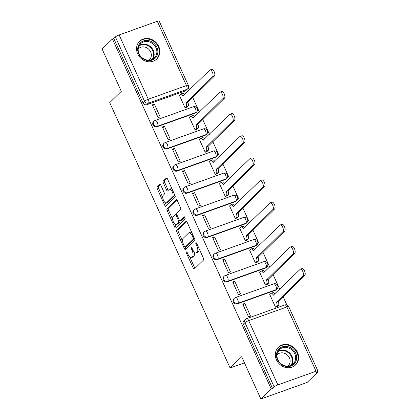 <?xml version="1.0" encoding="UTF-8"?>
<svg xmlns="http://www.w3.org/2000/svg" width="420" height="420" viewBox="0 0 420 420"><rect width="100%" height="100%" fill="white"/><g stroke="black" fill="none" stroke-linecap="round" stroke-linejoin="round"><path stroke-width="0.63" d="M186.428 251.958A1.087 0.462 -109.7 0 0 186.512 253.281L193.226 268.081A1.554 0.656 -109.7 0 0 194.261 269.047A1.554 0.656 -109.7 0 0 194.371 268.979L203.532 260.038A1.554 0.656 -109.7 0 0 203.406 258.148L196.697 243.348A1.087 0.462 -109.7 0 0 195.972 242.671A1.087 0.462 -109.7 0 0 195.893 242.718A1.087 0.462 -109.7 0 0 195.983 244.041L196.849 245.957A4.972 2.111 -109.7 0 1 197.243 252.005L196.481 252.751A4.972 2.111 -109.7 0 1 196.135 252.971A4.972 2.111 -109.7 0 1 192.827 249.884L191.961 247.968A1.087 0.462 -109.7 0 0 191.237 247.291A1.087 0.462 -109.7 0 0 191.163 247.338A1.087 0.462 -109.7 0 0 191.247 248.661L192.119 250.577A4.972 2.111 -109.7 0 1 192.512 256.625L191.746 257.371A4.972 2.111 -109.7 0 1 191.399 257.591A4.972 2.111 -109.7 0 1 188.097 254.504L187.226 252.588A1.087 0.462 -109.7 0 0 186.506 251.911A1.087 0.462 -109.7 0 0 186.428 251.958M156.97 126.793L195.143 113.138A3.166 2.814 45.7 0 0 196.066 112.56L196.639 112.004A3.166 2.814 -134.3 0 1 195.715 112.581L157.542 126.236A3.166 2.814 -134.3 0 1 153.851 124.892A3.166 2.814 -134.3 0 1 154.046 121.133L153.473 121.69A3.166 2.814 45.7 0 0 153.284 125.449A3.166 2.814 45.7 0 0 156.97 126.793L157.542 126.236A3.166 1.344 70.3 0 0 157.29 122.388A3.166 1.344 70.3 0 0 155.19 120.419A3.166 3.166 0 0 0 154.046 121.133M167.013 148.932L205.186 135.272A3.166 2.814 45.7 0 0 206.11 134.699L206.682 134.143A3.166 2.814 -134.3 0 1 205.758 134.715L167.585 148.376A3.166 2.814 -134.3 0 1 163.895 147.031A3.166 2.814 -134.3 0 1 164.084 143.273L163.517 143.829A3.166 2.814 45.7 0 0 163.328 147.588A3.166 2.814 45.7 0 0 167.013 148.932L167.585 148.376A3.166 1.344 70.3 0 0 167.333 144.527A3.166 1.344 70.3 0 0 165.228 142.559A3.166 3.166 0 0 0 164.084 143.273M177.056 171.071L215.229 157.411A3.166 2.814 45.7 0 0 216.153 156.839L216.72 156.282A3.166 2.814 -134.3 0 1 215.801 156.854L177.623 170.515A3.166 2.814 -134.3 0 1 173.938 169.166A3.166 2.814 -134.3 0 1 174.127 165.412L173.56 165.968A3.166 2.814 45.7 0 0 173.366 169.722A3.166 2.814 45.7 0 0 177.056 171.071L177.623 170.515A3.166 1.344 70.3 0 0 177.377 166.661A3.166 1.344 70.3 0 0 175.271 164.698A3.166 3.166 0 0 0 174.127 165.412M187.094 193.205L225.272 179.55A3.166 2.814 45.7 0 0 226.196 178.978L226.763 178.421A3.166 2.814 -134.3 0 1 225.839 178.994L187.666 192.649A3.166 2.814 -134.3 0 1 183.981 191.305A3.166 2.814 -134.3 0 1 184.17 187.546L183.598 188.108A3.166 2.814 45.7 0 0 183.409 191.861A3.166 2.814 45.7 0 0 187.094 193.205L187.666 192.649A3.166 1.344 70.3 0 0 187.415 188.8A3.166 1.344 70.3 0 0 185.315 186.832A3.166 3.166 0 0 0 184.17 187.546M197.138 215.345L235.316 201.689A3.166 2.814 45.7 0 0 236.234 201.112L236.806 200.555A3.166 2.814 -134.3 0 1 235.883 201.133L197.71 214.788A3.166 2.814 -134.3 0 1 194.024 213.444A3.166 2.814 -134.3 0 1 194.213 209.685L193.641 210.242A3.166 2.814 45.7 0 0 193.452 214.001A3.166 2.814 45.7 0 0 197.138 215.345L197.71 214.788A3.166 1.344 70.3 0 0 197.458 210.94A3.166 1.344 70.3 0 0 195.358 208.971A3.166 3.166 0 0 0 194.213 209.685M207.181 237.484L245.353 223.823A3.166 2.814 45.7 0 0 246.278 223.251L246.85 222.695A3.166 2.814 -134.3 0 1 245.926 223.267L207.753 236.927A3.166 2.814 -134.3 0 1 204.062 235.583A3.166 2.814 -134.3 0 1 204.257 231.824L203.684 232.381A3.166 2.814 45.7 0 0 203.495 236.14A3.166 2.814 45.7 0 0 207.181 237.484L207.753 236.927A3.166 1.344 70.3 0 0 207.501 233.074A3.166 1.344 70.3 0 0 205.396 231.11A3.166 3.166 0 0 0 204.257 231.824M217.224 259.623L255.397 245.963A3.166 2.814 45.7 0 0 256.321 245.39L256.893 244.834A3.166 2.814 -134.3 0 1 255.969 245.406L217.791 259.061A3.166 2.814 -134.3 0 1 214.106 257.717A3.166 2.814 -134.3 0 1 214.294 253.964L213.728 254.52A3.166 2.814 45.7 0 0 213.533 258.274A3.166 2.814 45.7 0 0 217.224 259.623L217.791 259.061A3.166 1.344 70.3 0 0 217.544 255.213A3.166 1.344 70.3 0 0 215.439 253.244A3.166 3.166 0 0 0 214.294 253.964M227.267 281.757L265.44 268.102A3.166 2.814 45.7 0 0 266.364 267.524L266.931 266.968A3.166 2.814 -134.3 0 1 266.012 267.545L227.834 281.201A3.166 2.814 -134.3 0 1 224.149 279.856A3.166 2.814 -134.3 0 1 224.338 276.098L223.766 276.654A3.166 2.814 45.7 0 0 223.577 280.413A3.166 2.814 45.7 0 0 227.267 281.757L227.834 281.201A3.166 1.344 70.3 0 0 227.588 277.352A3.166 1.344 70.3 0 0 225.482 275.383A3.166 3.166 0 0 0 224.338 276.098M237.305 303.896L275.483 290.236A3.166 2.814 45.7 0 0 276.402 289.663L276.974 289.107A3.166 2.814 -134.3 0 1 276.05 289.679L237.878 303.34A3.166 2.814 -134.3 0 1 234.192 301.996A3.166 2.814 -134.3 0 1 234.381 298.237L233.809 298.793A3.166 2.814 45.7 0 0 233.62 302.552A3.166 2.814 45.7 0 0 237.305 303.896L237.878 303.34A3.166 1.344 70.3 0 0 237.626 299.486A3.166 1.344 70.3 0 0 235.526 297.523A3.166 3.166 0 0 0 234.381 298.237M276.455 359.84A12.338 10.967 45.7 0 0 295.596 364.906A12.338 10.967 45.7 0 0 297.496 352.312A12.338 10.967 45.7 0 0 278.36 347.24A12.338 10.967 45.7 0 0 276.455 359.84M137.671 53.886A12.338 10.967 45.7 0 0 156.807 58.952A12.338 10.967 45.7 0 0 158.713 46.358A12.338 10.967 45.7 0 0 139.571 41.291A12.338 10.967 45.7 0 0 137.671 53.886M160.897 185.393A1.554 0.656 -109.7 0 0 159.863 184.427A1.554 0.656 -109.7 0 0 159.752 184.496L157.185 187.005A1.554 0.656 -109.7 0 0 157.306 188.895L164.761 205.333A1.554 0.656 -109.7 0 0 165.795 206.299A1.554 0.656 -109.7 0 0 165.905 206.225L175.066 197.284A1.554 0.656 -109.7 0 0 174.941 195.395L167.486 178.957A1.554 0.656 -109.7 0 0 166.457 177.991A1.554 0.656 -109.7 0 0 166.346 178.064L163.238 181.094A1.554 0.656 -109.7 0 0 163.364 182.984L166.556 190.019A1.554 0.656 -109.7 0 0 167.585 190.984A1.554 0.656 -109.7 0 0 167.696 190.911L169.234 189.409A4.153 1.764 -109.7 0 1 169.528 189.226A4.153 1.764 -109.7 0 1 172.441 192.171A4.153 1.764 -109.7 0 1 172.615 196.865L166.583 202.75A4.153 1.764 -109.7 0 1 166.294 202.934A4.153 1.764 -109.7 0 1 163.375 199.988A4.153 1.764 -109.7 0 1 163.202 195.295L164.209 194.318A1.554 0.656 -109.7 0 0 164.084 192.428L160.897 185.393M277.867 384.899L316.04 371.238A3.166 0.546 155.6 0 1 317.887 370.944A3.166 0.546 155.6 0 1 317.704 371.285L316.097 372.855L317.447 372.372L307.125 382.447L260.857 399L241.673 356.711L230.108 367.999L109.73 102.632L121.296 91.345L102.113 49.056L112.434 38.981L271.178 388.925L272.522 388.447L274.134 386.878L244.97 322.592A3.166 2.814 -134.3 0 1 245.459 319.363L243.852 320.933A3.166 2.814 -134.3 0 0 243.364 324.161L244.97 322.592A3.166 0.546 155.6 0 1 248.708 320.612L277.867 384.899A3.166 0.546 155.6 0 0 274.134 386.878M260.857 399L271.178 388.925M176.836 230.323A1.554 0.656 -109.7 0 0 176.957 232.213L184.411 248.651A1.554 0.656 -109.7 0 0 185.446 249.617A1.554 0.656 -109.7 0 0 185.556 249.548L194.717 240.602A1.554 0.656 -109.7 0 0 194.591 238.712L187.136 222.28A1.554 0.656 -109.7 0 0 186.107 221.314A1.554 0.656 -109.7 0 0 185.997 221.382L176.836 230.323L178.185 229.84A1.554 0.656 -109.7 0 0 178.306 231.73L182.6 241.196M174.589 226.989L167.134 210.556A1.554 0.656 -109.7 0 1 167.008 208.666L176.169 199.721A1.554 0.656 -109.7 0 1 176.279 199.652A1.554 0.656 -109.7 0 1 177.314 200.618L180.506 207.653A1.554 0.656 -109.7 0 1 180.626 209.543L176.909 213.171A1.554 0.656 -109.7 0 0 177.035 215.061L179.151 219.723A1.554 0.656 -109.7 0 0 180.18 220.689A1.554 0.656 -109.7 0 0 180.29 220.621L184.159 216.846A1.087 0.462 -109.7 0 1 184.233 216.799A1.087 0.462 -109.7 0 1 185 217.565A1.087 0.462 -109.7 0 1 185.041 218.794L175.728 227.887A1.554 0.656 -109.7 0 1 175.618 227.955A1.554 0.656 -109.7 0 1 174.589 226.989L175.938 226.506L174.862 224.138M185.105 90.998L186.711 89.428A3.166 2.814 -134.3 0 0 187.635 88.856L186.023 90.426A3.166 2.814 -134.3 0 1 185.105 90.998L146.927 104.659L148.538 103.089A3.166 2.814 -134.3 0 1 144.548 101.215L115.39 36.929A3.166 0.546 -24.4 0 1 119.123 34.955L157.3 21.294A3.166 0.546 -24.4 0 1 159.143 21L188.307 85.286A3.166 0.546 -24.4 0 0 186.459 85.58L157.3 21.294M317.447 372.372L317.184 371.794M286.87 304.978L283.038 296.525M279.736 289.249L272.995 274.391M269.693 267.109L262.957 252.252M259.654 244.97L252.914 230.113M249.611 222.836L242.87 207.979M239.568 200.697L232.827 185.84M229.525 178.558L222.784 163.7M219.482 156.424L212.746 141.561M209.444 134.285L202.703 119.427M199.4 112.145L192.659 97.288M189.357 90.011L188.349 87.791M112.434 38.981L113.783 38.498L115.39 36.929M270.007 294.341L269.708 294.446L275.504 307.219L277.468 306.369M244.755 303.377L242.728 304.101L248.525 316.869L250.546 316.15L244.755 303.377L243.122 304.967M234.712 281.237L232.691 281.962L238.481 294.735L240.508 294.01L234.712 281.237L233.084 282.828M259.97 272.202L259.665 272.312L265.461 285.08L267.425 284.23M224.668 259.098L222.647 259.822L228.438 272.596L230.465 271.871L224.668 259.098L223.041 260.694M249.926 250.063L249.627 250.173L255.418 262.946L257.381 262.091M214.625 236.964L212.604 237.689L218.4 250.457L220.421 249.732L214.625 236.964L212.998 238.555M239.883 227.929L239.584 228.034L245.375 240.807L247.343 239.951M204.587 214.825L202.561 215.549L208.357 228.322L210.378 227.598L204.587 214.825L202.954 216.416M229.84 205.79L229.541 205.895L235.337 218.668L237.3 217.817M194.544 192.685L192.518 193.41L198.314 206.183L200.335 205.459L194.544 192.685L192.911 194.276M219.797 183.65L219.497 183.761L225.293 196.529L227.257 195.678M184.501 170.552L182.48 171.276L188.27 184.044L190.297 183.32L184.501 170.552L182.873 172.142M209.759 161.516L209.454 161.621L215.25 174.395L217.214 173.539M174.458 148.412L172.436 149.137L178.227 161.91L180.254 161.185L174.458 148.412L172.83 150.003M199.715 139.377L199.416 139.482L205.207 152.255L207.17 151.405M164.419 126.273L162.393 126.998L168.189 139.771L170.21 139.046L164.419 126.273L162.787 127.864M189.672 117.238L189.373 117.348L195.163 130.116L197.132 129.266M154.376 104.139L152.35 104.858L158.146 117.632L160.167 116.907L154.376 104.139L152.744 105.73M179.629 95.099L179.329 95.209L185.126 107.982L187.089 107.126M230.108 367.999L244.461 362.864M113.783 38.498L142.942 102.785A3.166 2.814 45.7 0 0 146.927 104.659M272.522 388.447L243.364 324.161M191.399 257.591L192.749 257.108A4.972 2.111 -109.7 0 0 193.095 256.888L191.746 257.371M194.129 251.984A4.972 2.111 -109.7 0 1 193.856 256.142L193.095 256.888M196.135 252.971L197.479 252.488A4.972 2.111 -109.7 0 0 197.831 252.268L196.481 252.751M199.117 248.682A4.972 2.111 -109.7 0 1 198.592 251.522L197.831 252.268M189.761 256.977L194.576 267.598A1.554 0.656 -109.7 0 0 195.043 268.322M186.674 221.555L178.185 229.84M185.262 247.06L185.761 248.168A1.554 0.656 -109.7 0 0 186.228 248.892M184.433 246.424A1.087 0.462 -109.7 0 0 185.152 247.097A1.087 0.462 -109.7 0 0 185.231 247.049L193.274 239.201A1.087 0.462 -109.7 0 0 193.184 237.878L192.271 235.856A4.972 2.111 -109.7 0 0 188.969 232.769A4.972 2.111 -109.7 0 0 188.617 232.99L183.12 238.355A4.972 2.111 -109.7 0 0 183.514 244.403L184.433 246.424M186.412 246.629A1.087 0.462 -109.7 0 0 186.501 246.619A1.087 0.462 -109.7 0 0 186.58 246.566L185.231 247.049M194.602 238.733L186.58 246.566M191.956 232.901A4.972 2.111 -109.7 0 0 190.318 232.286L188.969 232.769M172.604 219.156L168.483 210.073L167.134 210.556M176.846 199.899L168.357 208.184A1.554 0.656 -109.7 0 0 168.483 210.073M181.403 220.222A1.554 0.656 -109.7 0 0 181.529 220.206A1.554 0.656 -109.7 0 0 181.64 220.138L184.748 217.103M173.056 216.93A4.153 1.764 -109.7 0 0 173.229 221.624A4.153 1.764 -109.7 0 0 176.143 224.569A4.153 1.764 -109.7 0 0 176.437 224.385L178.558 222.311A1.554 0.656 -109.7 0 0 178.437 220.421L176.321 215.754A1.554 0.656 -109.7 0 0 175.287 214.788A1.554 0.656 -109.7 0 0 175.177 214.856L173.056 216.93M176.143 224.569L177.492 224.086A4.153 1.764 -109.7 0 0 177.786 223.902L176.437 224.385M180.033 220.705A1.554 0.656 -109.7 0 1 179.907 221.828L177.786 223.902M175.938 226.506A1.554 0.656 -109.7 0 0 176.4 227.231M166.294 202.934L167.643 202.451A4.153 1.764 -109.7 0 0 167.932 202.267L166.583 202.75M174.426 194.255A4.153 1.764 -109.7 0 1 173.964 196.382L167.932 202.267M172.1 189.126A4.153 1.764 -109.7 0 0 170.877 188.743L169.528 189.226M167.024 178.238L164.588 180.611A1.554 0.656 -109.7 0 0 164.714 182.501L167.905 189.535A1.554 0.656 -109.7 0 0 168.368 190.255M165.071 202.55L166.11 204.85A1.554 0.656 -109.7 0 0 166.577 205.569M160.429 184.669L158.534 186.522A1.554 0.656 -109.7 0 0 158.655 188.412L162.745 197.421M275.499 307.204L276.696 306.038A3.166 1.344 -109.7 0 0 276.444 302.185L303.056 275.909A3.638 1.544 -109.7 0 0 302.904 271.798A3.638 1.544 -109.7 0 0 300.347 269.215A3.638 1.544 -109.7 0 0 300.095 269.377L273.289 295.234A3.166 1.344 -109.7 0 0 271.189 293.265A3.166 1.344 -109.7 0 0 270.963 293.407L269.766 294.578M271.189 293.265L272.942 292.64A3.166 1.344 70.3 0 1 274.78 294.084M300.347 269.215L302.101 268.59A3.638 1.544 70.3 0 1 304.657 271.168A3.638 1.544 70.3 0 1 304.81 275.279L278.197 301.56A3.166 1.344 70.3 0 1 278.45 305.408L276.696 306.038M277.226 306.605L278.45 305.408M278.103 301.345L276.35 301.975M265.456 285.07L266.653 283.899A3.166 1.344 -109.7 0 0 266.401 280.051L293.013 253.769A3.638 1.544 -109.7 0 0 292.861 249.659A3.638 1.544 -109.7 0 0 290.304 247.081A3.638 1.544 -109.7 0 0 290.052 247.244L263.245 273.094A3.166 1.344 -109.7 0 0 261.146 271.131A3.166 1.344 -109.7 0 0 260.925 271.268L259.723 272.438M261.146 271.131L262.899 270.501A3.166 1.344 70.3 0 1 264.736 271.95M290.304 247.081L292.058 246.451A3.638 1.544 70.3 0 1 294.614 249.034A3.638 1.544 70.3 0 1 294.767 253.145L268.154 279.421A3.166 1.344 70.3 0 1 268.406 283.274L266.653 283.899M267.183 284.466L268.406 283.274M268.06 279.211L266.306 279.836M255.413 262.93L256.609 261.76A3.166 1.344 -109.7 0 0 256.358 257.911L282.97 231.63A3.638 1.544 -109.7 0 0 282.818 227.519A3.638 1.544 -109.7 0 0 280.266 224.941A3.638 1.544 -109.7 0 0 280.009 225.104L253.208 250.955A3.166 1.344 -109.7 0 0 251.102 248.992A3.166 1.344 -109.7 0 0 250.882 249.134L249.685 250.299M251.102 248.992L252.856 248.362A3.166 1.344 70.3 0 1 254.698 249.811M280.266 224.941L282.019 224.317A3.638 1.544 70.3 0 1 284.571 226.895A3.638 1.544 70.3 0 1 284.723 231.005L258.111 257.281A3.166 1.344 70.3 0 1 258.363 261.135L256.609 261.76M257.14 262.327L258.363 261.135M258.017 257.072L256.263 257.696M285.773 366.403A10.678 9.492 -134.3 0 1 276.502 354.512A10.678 9.492 -134.3 0 1 287.354 346.553A10.678 9.492 -134.3 0 1 296.62 358.449A10.678 9.492 -134.3 0 1 285.773 366.403M287.033 347.545A9.886 8.788 45.7 0 0 279.394 349.655A9.886 8.788 45.7 0 0 277.615 359.137A9.886 8.788 45.7 0 0 285.574 365.92A9.886 8.788 45.7 0 0 293.207 363.809A9.886 8.788 45.7 0 0 294.987 354.328A9.886 8.788 45.7 0 0 287.033 347.545M276.985 354.974A7.786 6.92 -134.3 0 1 277.321 354.617A7.786 6.92 -134.3 0 1 283.337 352.952A7.786 6.92 -134.3 0 1 289.601 358.297A7.786 6.92 -134.3 0 1 288.199 365.762A7.786 6.92 -134.3 0 1 287.831 366.088M294.346 365.935A12.259 10.899 45.7 0 0 295.123 365.253A12.259 10.899 45.7 0 0 297.334 353.498A12.259 10.899 45.7 0 0 287.469 345.082A12.259 10.899 45.7 0 0 277.998 347.702A12.259 10.899 45.7 0 0 277.294 348.469M146.984 60.449A10.678 9.492 -134.3 0 1 137.718 48.557A10.678 9.492 -134.3 0 1 148.565 40.598A10.678 9.492 -134.3 0 1 157.831 52.495A10.678 9.492 -134.3 0 1 146.984 60.449M148.25 41.59A9.886 8.788 45.7 0 0 140.611 43.701A9.886 8.788 45.7 0 0 138.831 53.182A9.886 8.788 45.7 0 0 146.785 59.965A9.886 8.788 45.7 0 0 154.423 57.855A9.886 8.788 45.7 0 0 156.203 48.373A9.886 8.788 45.7 0 0 148.25 41.59M138.196 49.019A7.786 6.92 -134.3 0 1 138.537 48.662A7.786 6.92 -134.3 0 1 144.548 46.998A7.786 6.92 -134.3 0 1 150.811 52.343A7.786 6.92 -134.3 0 1 149.415 59.808A7.786 6.92 -134.3 0 1 149.047 60.134M155.558 59.981A12.259 10.899 45.7 0 0 156.34 59.299A12.259 10.899 45.7 0 0 158.545 47.544A12.259 10.899 45.7 0 0 148.68 39.128A12.259 10.899 45.7 0 0 139.209 41.748A12.259 10.899 45.7 0 0 138.511 42.515M245.369 240.791L246.566 239.626A3.166 1.344 -109.7 0 0 246.32 235.772L272.927 209.496A3.638 1.544 -109.7 0 0 272.774 205.385A3.638 1.544 -109.7 0 0 270.223 202.802A3.638 1.544 -109.7 0 0 269.966 202.965L243.164 228.821A3.166 1.344 -109.7 0 0 241.059 226.853A3.166 1.344 -109.7 0 0 240.839 226.994L239.642 228.165M241.059 226.853L242.812 226.228A3.166 1.344 70.3 0 1 244.655 227.672M270.223 202.802L271.976 202.178A3.638 1.544 70.3 0 1 274.528 204.755A3.638 1.544 70.3 0 1 274.68 208.866L248.073 235.148A3.166 1.344 70.3 0 1 248.32 238.996L246.566 239.626M247.097 240.188L248.32 238.996M247.973 234.932L246.22 235.562M235.326 218.657L236.528 217.487A3.166 1.344 -109.7 0 0 236.276 213.638L262.883 187.357A3.638 1.544 -109.7 0 0 262.736 183.246A3.638 1.544 -109.7 0 0 260.18 180.668A3.638 1.544 -109.7 0 0 259.922 180.831L233.121 206.682A3.166 1.344 -109.7 0 0 231.016 204.713A3.166 1.344 -109.7 0 0 230.795 204.855L229.598 206.026M231.016 204.713L232.769 204.089A3.166 1.344 70.3 0 1 234.612 205.532M260.18 180.668L261.933 180.038A3.638 1.544 70.3 0 1 264.49 182.621A3.638 1.544 70.3 0 1 264.642 186.727L238.03 213.008A3.166 1.344 70.3 0 1 238.282 216.857L236.528 217.487M237.059 218.053L238.282 216.857M237.93 212.793L236.177 213.423M225.288 196.518L226.485 195.347A3.166 1.344 -109.7 0 0 226.233 191.499L252.845 165.218A3.638 1.544 -109.7 0 0 252.693 161.107A3.638 1.544 -109.7 0 0 250.136 158.529A3.638 1.544 -109.7 0 0 249.884 158.692L223.078 184.543A3.166 1.344 -109.7 0 0 220.978 182.579A3.166 1.344 -109.7 0 0 220.752 182.721L219.555 183.887M220.978 182.579L222.731 181.949A3.166 1.344 70.3 0 1 224.569 183.398M250.136 158.529L251.89 157.899A3.638 1.544 70.3 0 1 254.447 160.482A3.638 1.544 70.3 0 1 254.599 164.593L227.987 190.869A3.166 1.344 70.3 0 1 228.239 194.722L226.485 195.347M227.015 195.914L228.239 194.722M227.892 190.659L226.139 191.284M215.245 174.379L216.442 173.213A3.166 1.344 -109.7 0 0 216.19 169.36L242.802 143.084A3.638 1.544 -109.7 0 0 242.65 138.973A3.638 1.544 -109.7 0 0 240.093 136.39A3.638 1.544 -109.7 0 0 239.841 136.553L213.035 162.409A3.166 1.344 -109.7 0 0 210.934 160.44A3.166 1.344 -109.7 0 0 210.714 160.582L209.517 161.753M210.934 160.44L212.688 159.815A3.166 1.344 70.3 0 1 214.526 161.259M240.093 136.39L241.847 135.765A3.638 1.544 70.3 0 1 244.403 138.343A3.638 1.544 70.3 0 1 244.555 142.453L217.943 168.735A3.166 1.344 70.3 0 1 218.195 172.583L216.442 173.213M216.972 173.775L218.195 172.583M217.849 168.52L216.095 169.15M205.202 152.245L206.399 151.074A3.166 1.344 -109.7 0 0 206.152 147.221L232.759 120.944A3.638 1.544 -109.7 0 0 232.607 116.834A3.638 1.544 -109.7 0 0 230.055 114.256A3.638 1.544 -109.7 0 0 229.798 114.413L202.997 140.27A3.166 1.344 -109.7 0 0 200.891 138.301A3.166 1.344 -109.7 0 0 200.671 138.442L199.474 139.613M200.891 138.301L202.645 137.676A3.166 1.344 70.3 0 1 204.488 139.12M230.055 114.256L231.809 113.626A3.638 1.544 70.3 0 1 234.36 116.204A3.638 1.544 70.3 0 1 234.512 120.314L207.905 146.596A3.166 1.344 70.3 0 1 208.152 150.444L206.399 151.074M206.929 151.641L208.152 150.444M207.805 146.381L206.052 147.011M195.158 130.106L196.355 128.935A3.166 1.344 -109.7 0 0 196.109 125.087L222.716 98.805A3.638 1.544 -109.7 0 0 222.569 94.694A3.638 1.544 -109.7 0 0 220.012 92.117A3.638 1.544 -109.7 0 0 219.755 92.279L192.953 118.13A3.166 1.344 -109.7 0 0 190.848 116.167A3.166 1.344 -109.7 0 0 190.628 116.303L189.43 117.474M190.848 116.167L192.602 115.537A3.166 1.344 70.3 0 1 194.444 116.986M220.012 92.117L221.765 91.486A3.638 1.544 70.3 0 1 224.322 94.07A3.638 1.544 70.3 0 1 224.469 98.18L197.862 124.457A3.166 1.344 70.3 0 1 198.109 128.31L196.355 128.935M196.891 129.502L198.109 128.31M197.762 124.246L196.009 124.871M185.12 107.966L186.317 106.796A3.166 1.344 -109.7 0 0 186.065 102.947L212.678 76.666A3.638 1.544 -109.7 0 0 212.525 72.56A3.638 1.544 -109.7 0 0 209.969 69.977A3.638 1.544 -109.7 0 0 209.716 70.14L182.91 95.996A3.166 1.344 -109.7 0 0 180.81 94.028A3.166 1.344 -109.7 0 0 180.584 94.169L179.387 95.335M180.81 94.028L182.564 93.398A3.166 1.344 70.3 0 1 184.401 94.847M209.969 69.977L211.722 69.353A3.638 1.544 70.3 0 1 214.279 71.93A3.638 1.544 70.3 0 1 214.431 76.041L187.819 102.323A3.166 1.344 70.3 0 1 188.071 106.171L186.317 106.796M186.847 107.363L188.071 106.171M187.724 102.107L185.971 102.737M187.399 252.966L186.512 253.281M196.865 243.726L195.983 244.041M192.134 248.346L191.247 248.661M195.143 113.138L195.715 112.581A3.166 1.344 -109.7 0 0 195.463 108.728A3.166 1.344 70.3 0 0 193.363 106.764L155.19 120.419M205.186 135.272L205.758 134.715A3.166 1.344 -109.7 0 0 205.506 130.867A3.166 1.344 70.3 0 0 203.406 128.898L165.228 142.559M215.229 157.411L215.801 156.854A3.166 1.344 -109.7 0 0 215.549 153.006A3.166 1.344 70.3 0 0 213.444 151.037L175.271 164.698M225.272 179.55L225.839 178.994A3.166 1.344 -109.7 0 0 225.593 175.14A3.166 1.344 70.3 0 0 223.487 173.177L185.315 186.832M235.316 201.689L235.883 201.133A3.166 1.344 -109.7 0 0 235.636 197.279A3.166 1.344 70.3 0 0 233.531 195.31L195.358 208.971M245.353 223.823L245.926 223.267A3.166 1.344 -109.7 0 0 245.674 219.418A3.166 1.344 70.3 0 0 243.574 217.45L205.396 231.11M255.397 245.963L255.969 245.406A3.166 1.344 -109.7 0 0 255.717 241.558A3.166 1.344 70.3 0 0 253.617 239.589L215.439 253.244M265.44 268.102L266.012 267.545A3.166 1.344 -109.7 0 0 265.76 263.692A3.166 1.344 70.3 0 0 263.655 261.728L225.482 275.383M275.483 290.236L276.05 289.679A3.166 1.344 -109.7 0 0 275.804 285.831A3.166 1.344 70.3 0 0 273.698 283.862L235.526 297.523M186.711 89.428L148.538 103.089A3.166 1.344 70.3 0 0 148.286 99.236L186.459 85.58A3.166 1.344 70.3 0 1 186.711 89.428M119.123 34.955L148.286 99.236A3.166 0.546 155.6 0 0 144.548 101.215L142.942 102.785M316.04 371.238L286.881 306.957L248.708 320.612A3.166 1.344 -109.7 0 0 246.603 318.649A3.166 3.166 0 0 0 245.459 319.363M284.776 304.988A3.166 1.344 -109.7 0 1 286.881 306.957A3.166 0.546 -24.4 0 1 288.724 306.663A3.166 3.166 0 0 0 284.776 304.988L246.603 318.649M193.856 256.142L192.512 256.625M193.011 250.257L192.119 250.577M198.592 251.522L197.243 252.005M197.736 245.642L196.849 245.957M194.576 267.598L193.226 268.081M185.761 248.168L184.411 248.651M178.306 231.73L176.957 232.213M194.597 238.728L193.274 239.201M194.072 237.562L193.184 237.878M193.153 235.541L192.271 235.856M168.357 208.184L167.008 208.666M181.64 220.138L180.29 220.621M179.907 221.828L178.558 222.311M179.345 220.096L178.437 220.421M177.203 215.439L176.321 215.754M173.964 196.382L172.615 196.865M167.905 189.535L166.556 190.019M164.714 182.501L163.364 182.984M164.588 180.611L163.238 181.094M166.11 204.85L164.761 205.333M158.655 188.412L157.306 188.895M158.534 186.522L157.185 187.005M273.788 295.055L273.289 295.234M278.197 301.56L276.444 302.185M304.81 275.279L303.056 275.909M263.744 272.916L263.245 273.094M268.154 279.421L266.401 280.051M294.767 253.145L293.013 253.769M253.701 250.782L253.208 250.955M258.111 257.281L256.358 257.911M284.723 231.005L282.97 231.63M278.208 351.141A9.886 8.788 -134.3 0 1 284.33 350.18A9.886 8.788 -134.3 0 1 291.695 364.959M290.971 365.337A9.566 8.5 45.7 0 0 284.051 350.731A9.566 8.5 45.7 0 0 277.814 351.855M139.419 45.187A9.886 8.788 -134.3 0 1 145.546 44.226A9.886 8.788 -134.3 0 1 152.911 59.005M152.187 59.383A9.566 8.5 45.7 0 0 145.262 44.777A9.566 8.5 45.7 0 0 139.025 45.901M243.658 228.643L243.164 228.821M248.073 235.148L246.32 235.772M274.68 208.866L272.927 209.496M233.62 206.504L233.121 206.682M238.03 213.008L236.276 213.638M264.642 186.727L262.883 187.357M223.577 184.37L223.078 184.543M227.987 190.869L226.233 191.499M254.599 164.593L252.845 165.218M213.533 162.23L213.035 162.409M217.943 168.735L216.19 169.36M244.555 142.453L242.802 143.084M203.49 140.091L202.997 140.27M207.905 146.596L206.152 147.221M234.512 120.314L232.759 120.944M193.452 117.952L192.953 118.13M197.862 124.457L196.109 125.087M224.469 98.18L222.716 98.805M183.409 95.818L182.91 95.996M187.819 102.323L186.065 102.947M214.431 76.041L212.678 76.666M276.974 289.107A3.166 3.166 0 0 0 273.698 283.862M266.931 266.968A3.166 3.166 0 0 0 263.655 261.728M256.893 244.834A3.166 3.166 0 0 0 253.617 239.589M246.85 222.695A3.166 3.166 0 0 0 243.574 217.45M236.806 200.555A3.166 3.166 0 0 0 233.531 195.31M226.763 178.421A3.166 3.166 0 0 0 223.487 173.177M216.72 156.282A3.166 3.166 0 0 0 213.444 151.037M206.682 134.143A3.166 3.166 0 0 0 203.406 128.898M196.639 112.004A3.166 3.166 0 0 0 193.363 106.764M187.635 88.856A3.166 3.166 0 0 0 188.307 85.286M317.887 370.944L288.724 306.663M186.501 246.619L185.152 247.097M181.529 220.206L180.18 220.689M176.636 214.305L175.287 214.788M295.123 365.253L294.651 365.715M277.998 347.702L277.526 348.164M156.34 59.299L155.867 59.761M139.209 41.748L138.737 42.21"/></g></svg>
